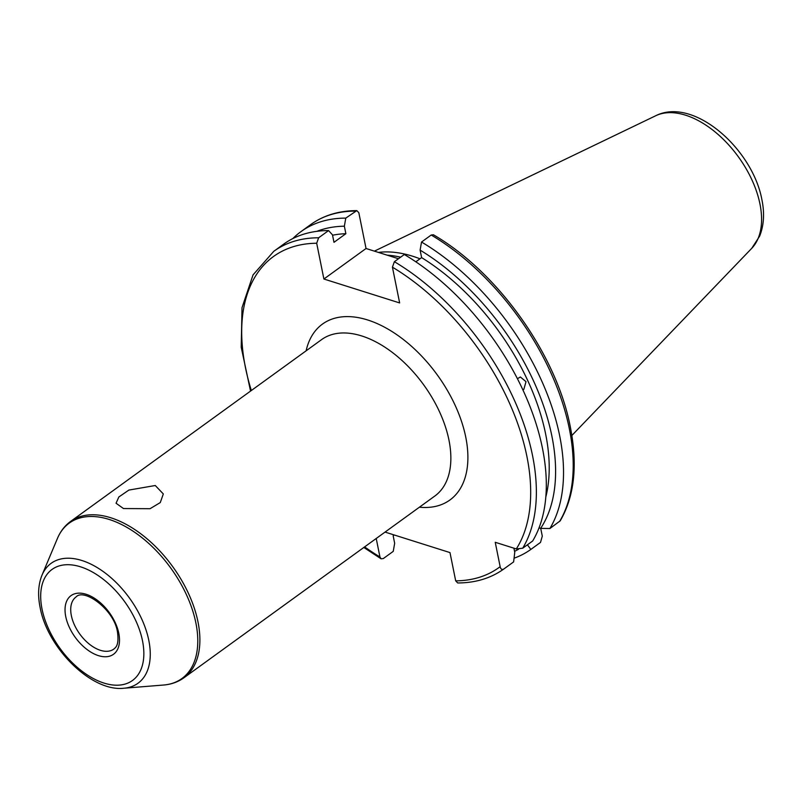 <?xml version="1.0" encoding="UTF-8"?>
<svg xmlns="http://www.w3.org/2000/svg" width="802" height="802" viewBox="0 0 802 802"><rect width="100%" height="100%" fill="white"/><g stroke="black" fill="none" stroke-linecap="round" stroke-linejoin="round"><path stroke-width="1.2" d="M123.478 508.548L116.049 503.235L118.866 496.959L128.881 490.072L155.277 485.511L163.317 493.942L160.28 502.573L150.044 508.709L123.478 508.548M517.41 378.694L520.358 376.99L526.012 381.662L523.826 389.401L522.904 389.912M318.625 237.793A196.109 114.054 54.1 0 0 273.793 251.307L283.738 244.109A196.109 114.054 54.1 0 1 328.569 230.585L318.625 237.793L316.69 243.247L323.898 279.016L399.647 302.935L392.429 267.166L394.373 261.703L404.318 254.505A196.109 114.054 54.1 0 1 542.463 448.288A196.109 114.054 54.1 0 1 532.658 540.999L522.714 548.207L516.308 548.939L495.235 542.282L500.147 566.663C500.648 569.069 501.821 569.881 503.676 569.099L503.676 569.099C490.744 578.292 475.426 582.904 457.701 582.964L455.686 580.848L449.982 552.588L385.05 532.087M332.559 235.237A180.62 105.052 54.1 0 1 345.873 233.703L333.983 242.314L332.469 234.816L328.569 230.585M415.827 261.813L421.621 257.612A180.62 105.052 54.1 0 1 545.661 434.163A180.62 105.052 54.1 0 1 545.821 496.989M421.621 257.612L420.108 250.124A189.112 109.984 54.1 0 1 551.886 436.128A189.112 109.984 54.1 0 1 540.628 528.378L539.034 527.876M420.108 250.124L421.531 242.034A196.109 114.054 54.1 0 1 559.676 435.817A196.109 114.054 54.1 0 1 549.881 528.528L540.628 528.378M421.531 242.034L431.205 235.016L433.431 234.775C497.811 272.119 556.678 354.805 570.352 427.085C577.811 465.06 574.433 496.318 560.207 520.849L549.881 528.528M394.243 534.984L393.16 535.766L394.664 543.265L393.251 551.355L383.306 558.563L381.08 558.804L379.937 556.939L376.218 538.483M323.898 279.016L366.043 248.5L358.825 212.72L356.81 210.615L345.782 218.114L344.359 226.204L345.873 233.703M366.043 248.5L398.474 258.735M527.415 544.799L530.834 549.43L540.518 542.413L542.292 536.137L540.728 528.388M292.84 238.565A196.109 114.054 54.1 0 1 300.95 231.638A196.109 114.054 54.1 0 1 345.782 218.114M316.91 231.327A189.112 109.984 54.1 0 1 344.359 226.204M530.834 549.43A196.109 114.054 54.1 0 1 514.062 558.202M518.493 549.27A189.112 109.984 54.1 0 1 514.553 551.355M503.676 569.099L513.621 561.901L514.754 552.347L513.912 548.177M378.434 252.409A140.5 81.714 54.1 0 1 419.977 258.805M387.115 255.146A140.5 81.714 54.1 0 1 400.619 257.181M76.05 596.969A32.18 18.717 -125.9 0 0 71.348 615.585A32.18 18.717 -125.9 0 0 89.553 644.307A32.18 18.717 -125.9 0 0 113.804 649.099C115.388 647.575 119.287 645.931 117.503 632.207C114.375 609.66 83.949 587.826 76.05 596.969M65.744 616.578A36.21 21.052 54.1 0 1 86.085 594.262A36.21 21.052 54.1 0 1 118.796 633.329A36.21 21.052 54.1 0 1 98.466 655.645A36.21 21.052 54.1 0 1 65.744 616.578M434.874 495.997A96.551 56.15 -125.9 0 0 448.97 440.148A96.551 56.15 -125.9 0 0 394.343 353.983A96.551 56.15 -125.9 0 0 321.592 339.617L70.616 521.42A96.551 56.15 54.1 0 1 143.368 535.786A96.551 56.15 54.1 0 1 197.994 621.941A96.551 56.15 54.1 0 1 183.899 677.8L434.874 495.997M306.113 350.835A108.621 63.168 54.1 0 1 385.02 327.447A108.621 63.168 54.1 0 1 465.762 437.17A108.621 63.168 54.1 0 1 419.386 507.215M123.889 688.236C91.438 692.046 47.378 647.946 40.1 607.405C37.624 595.194 38.265 584.457 41.995 575.184A74.035 43.057 54.1 0 1 97.563 567.796A74.035 43.057 54.1 0 1 148.811 640.417A74.035 43.057 54.1 0 1 123.889 688.236L163.588 685.028A95.979 55.819 -125.9 0 0 195.899 623.034A95.979 55.819 -125.9 0 0 129.453 528.889A95.979 55.819 -125.9 0 0 57.423 538.463C60.391 531.375 64.792 525.691 70.616 521.42M142.505 640.808A68.571 39.879 -125.9 0 0 80.551 566.824A68.571 39.879 -125.9 0 0 42.035 609.089A68.571 39.879 -125.9 0 0 103.999 683.083A68.571 39.879 -125.9 0 0 142.505 640.808M751.725 248.349L759.624 236.179C763.925 225.362 764.687 213.202 761.9 199.698C752.667 149.192 693.82 96.491 655.685 115.759A82.305 47.869 54.1 0 1 716.527 133.122A82.305 47.869 54.1 0 1 759.965 204.019A82.305 47.869 54.1 0 1 751.725 248.349L571.866 435.486M392.429 267.166A192.089 111.719 54.1 0 1 526.914 456.478A192.089 111.719 54.1 0 1 516.308 548.939M394.373 261.703A196.109 114.054 54.1 0 1 532.518 455.496A196.109 114.054 54.1 0 1 522.714 548.207M431.205 235.016A196.109 114.054 54.1 0 1 569.35 428.809A196.109 114.054 54.1 0 1 559.555 521.521M379.937 556.939A192.089 111.719 54.1 0 1 364.609 546.894M251.337 390.524A192.089 111.719 54.1 0 1 316.69 243.247M500.147 566.663A192.089 111.719 54.1 0 1 455.686 580.848M356.81 210.615C338.985 210.675 323.597 215.337 310.625 224.63A196.109 114.054 54.1 0 1 355.466 211.106M41.995 575.184L57.423 538.463M300.95 231.638L310.625 224.63M273.793 251.307L253.051 274.885L242.014 307.667L241.222 347.276L250.545 391.085M363.817 547.465L381.08 558.804M655.685 115.759L374.394 251.136M183.899 677.8C178.024 682.001 171.257 684.417 163.588 685.028"/></g></svg>
